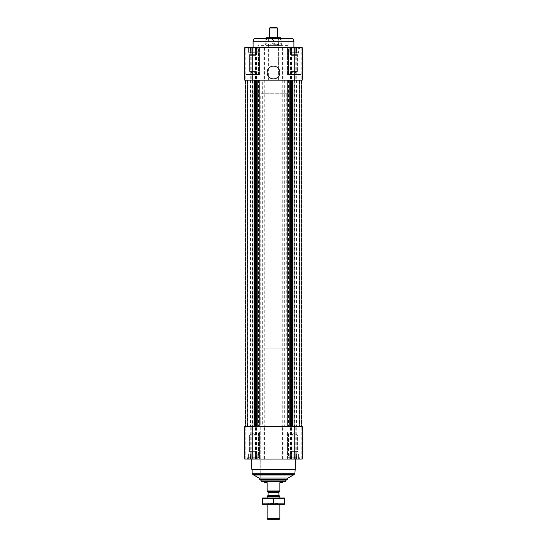 <?xml version="1.0" encoding="UTF-8"?>
<svg xmlns="http://www.w3.org/2000/svg" width="547" height="547" viewBox="0 0 547 547"><rect width="100%" height="100%" fill="white"/><g stroke="black" fill="none" stroke-linecap="round" stroke-linejoin="round"><path stroke-width="0.41" stroke-dasharray="2.73 2.05" d="M289.766 47.637L298.696 47.637L289.766 47.637M290.402 47.657L292.023 47.657L290.402 47.657L290.402 52.738L290.402 47.924L290.402 52.738L289.814 52.738L289.814 47.657L289.814 52.738L291.428 52.738L291.428 47.924L292.023 47.657L293.206 47.924L291.428 47.924L291.428 52.738L292.023 52.738L292.023 47.657L294.231 47.657L292.023 47.657L292.023 52.738L293.206 52.738L293.206 47.924L294.231 47.657L295.257 47.924L293.206 47.924L293.206 52.738L294.231 52.738L294.231 47.657L296.44 47.657L294.231 47.657L294.231 52.738L295.257 52.738L295.257 47.924L296.44 47.657L297.035 47.924L295.257 47.924L295.257 52.738L296.44 52.738L296.44 47.657L298.06 47.657L296.44 47.657L296.44 52.738L297.035 52.738L297.035 47.924L298.06 47.657L297.035 47.924L297.035 52.738L298.06 52.738L298.06 47.657L298.648 47.657L298.06 47.924L298.06 52.738L298.06 47.924L298.648 47.657L298.06 47.924L298.06 52.738L298.648 52.738L298.696 47.637L298.648 52.738L290.402 52.738L290.402 47.657L290.402 52.738L298.06 52.738L290.402 52.738L290.402 47.924L290.402 52.738L289.814 52.738L291.428 52.738L291.428 47.924L291.428 52.738L292.023 52.738L292.023 47.657L292.023 52.738L293.206 52.738L293.206 47.924L293.206 52.738L294.231 52.738L294.231 47.657L294.231 52.738L295.257 52.738L295.257 47.924L295.257 52.738L296.44 52.738L296.44 47.657L296.44 52.738L297.035 52.738L297.035 47.924L297.035 52.738L298.06 52.738L298.06 47.657L298.06 52.738L298.06 47.924L298.06 52.738L298.648 52.738L290.402 52.738L290.402 47.657M248.304 47.637L257.234 47.637L248.304 47.637M248.94 47.657L250.56 47.657L248.94 47.657L248.94 52.738L248.94 47.924L248.94 52.738L248.352 52.738L248.352 47.657L248.352 52.738L249.965 52.738L249.965 47.924L250.56 47.657L251.743 47.924L249.965 47.924L249.965 52.738L250.56 52.738L250.56 47.657L252.769 47.657L250.56 47.657L250.56 52.738L251.743 52.738L251.743 47.924L252.769 47.657L253.794 47.924L251.743 47.924L251.743 52.738L252.769 52.738L252.769 47.657L254.977 47.657L252.769 47.657L252.769 52.738L253.794 52.738L253.794 47.924L254.977 47.657L255.572 47.924L253.794 47.924L253.794 52.738L254.977 52.738L254.977 47.657L256.598 47.657L254.977 47.657L254.977 52.738L255.572 52.738L255.572 47.924L256.598 47.657L255.572 47.924L255.572 52.738L256.598 52.738L256.598 47.657L257.186 47.657L256.598 47.924L256.598 52.738L256.598 47.924L257.186 47.657L256.598 47.924L256.598 52.738L257.186 52.738L257.234 47.637L257.186 52.738L248.94 52.738L248.94 47.657L248.94 52.738L256.598 52.738L248.94 52.738L248.94 47.924L248.94 52.738L248.352 52.738L249.965 52.738L249.965 47.924L249.965 52.738L250.56 52.738L250.56 47.657L250.56 52.738L251.743 52.738L251.743 47.924L251.743 52.738L252.769 52.738L252.769 47.657L252.769 52.738L253.794 52.738L253.794 47.924L253.794 52.738L254.977 52.738L254.977 47.657L254.977 52.738L255.572 52.738L255.572 47.924L255.572 52.738L256.598 52.738L256.598 47.657L256.598 52.738L256.598 47.924L256.598 52.738L257.186 52.738L248.94 52.738L248.94 47.657M292.023 459.029L294.231 459.029L290.402 459.029L292.023 459.029L292.023 453.948L298.648 453.948L289.814 453.948L298.648 453.948L291.428 453.948L292.023 453.948L292.023 459.029M290.402 458.762L298.696 459.056L289.766 459.056L298.696 459.056L289.766 459.056L290.402 458.762L290.402 452.034L298.06 452.034L290.402 452.034L298.06 452.034L290.402 452.034L291.093 451.343L291.093 435.2L297.37 435.2L291.093 435.2L297.37 435.2L291.093 435.2L291.093 451.343L297.37 451.343L291.093 451.343L297.37 451.343L291.093 451.343L290.402 452.034L290.402 453.948L289.814 453.948L298.06 453.948L290.402 453.948L290.402 458.762M295.257 458.762L293.206 458.762L297.035 458.762L295.257 458.762L295.257 453.948L295.257 458.762M298.06 459.029L296.44 459.029L298.648 459.029L298.06 459.029L298.06 452.034L297.37 451.343L297.37 435.2L294.231 433.388L297.37 435.2L297.37 451.343L298.06 452.034L298.06 458.762L298.648 459.029L298.06 458.762L298.06 453.948L298.06 459.029M250.56 459.029L252.769 459.029L248.94 459.029L250.56 459.029L250.56 453.948L257.186 453.948L248.352 453.948L257.186 453.948L249.965 453.948L250.56 453.948L250.56 459.029M248.94 458.762L257.234 459.056L248.304 459.056L257.234 459.056L248.304 459.056L248.94 458.762L248.94 453.948L248.352 453.948L256.598 453.948L248.94 453.948L248.94 452.034L256.598 452.034L248.94 452.034L256.598 452.034L248.94 452.034L249.63 451.343L249.63 435.2L255.907 435.2L249.63 435.2L255.907 435.2L249.63 435.2L249.63 451.343L255.907 451.343L249.63 451.343L255.907 451.343L249.63 451.343L248.94 452.034L248.94 458.762M253.794 458.762L251.743 458.762L255.572 458.762L253.794 458.762L253.794 453.948L253.794 458.762M256.598 459.029L254.977 459.029L257.186 459.029L256.598 459.029L256.598 452.034L255.907 451.343L255.907 435.2L252.769 433.388L255.907 435.2L255.907 451.343L256.598 452.034L256.598 458.762L257.186 459.029L256.598 458.762L256.598 453.948L256.598 459.029M294.231 459.056L244.796 459.056L244.796 426.523L244.796 459.056L245.172 459.056L244.796 459.056L244.796 426.523L302.204 426.523L294.854 426.523L302.204 426.523L302.204 459.056L302.204 426.523L302.204 459.056L294.231 459.056L294.231 426.523L299.182 426.523L294.224 426.523L294.224 80.163L299.182 80.163L295.148 80.163L295.148 426.523M245.172 459.056L252.146 459.056L245.172 459.056L245.172 426.523L245.172 459.056M252.051 459.056L250.218 459.056L252.051 459.056L252.146 426.523L250.218 426.523L252.051 426.523L252.051 459.056M294.949 459.056L296.782 459.056L294.949 459.056L294.854 426.523L296.782 426.523L294.949 426.523L294.949 459.056M246.075 459.056L259.469 459.056L246.075 459.056L259.469 459.056L246.075 459.056L246.075 432.137L259.469 432.137L246.075 432.137L259.469 432.137L246.075 432.137L246.075 459.056M287.531 459.056L300.925 459.056L287.531 459.056L300.925 459.056L287.531 459.056L287.531 432.137L300.925 432.137L287.531 432.137L300.925 432.137L287.531 432.137L287.531 459.056M251.811 459.056L295.189 459.056L251.811 459.056M247.415 426.523L255.9 426.523L245.118 426.523L247.668 426.523L247.415 80.163L247.668 426.523L252.776 426.523L247.668 426.523L247.668 80.163L245.118 80.163L255.9 80.163L245.118 80.163L247.415 80.163L247.415 426.523M255.9 426.523L291.537 426.523L255.9 426.523L255.9 80.163L262.676 80.163L262.676 426.523M291.537 426.523L301.882 426.523L291.537 426.523L291.537 80.163L291.1 80.163L301.882 80.163L299.332 80.163L299.332 426.523L299.332 80.163L301.882 80.163L291.537 80.163M295.148 80.163L302.204 80.163L302.204 47.637L302.204 80.163L294.854 80.163L302.204 80.163L302.204 47.637L244.796 47.637L252.146 47.637L244.796 47.637L244.796 80.163L291.1 80.163L262.676 80.163M299.332 80.163L299.332 426.523L299.332 80.163M256.447 47.637L256.447 80.163L255.9 80.163M252.769 47.637L252.769 459.056M247.668 80.163L247.668 426.523L247.668 80.163M246.075 47.637L259.469 47.637L246.075 47.637L259.469 47.637L246.075 47.637L246.075 74.549L259.469 74.549L246.075 74.549L259.469 74.549L246.075 74.549L246.075 47.637M287.531 47.637L300.925 47.637L287.531 47.637L300.925 47.637L287.531 47.637L287.531 74.549L300.925 74.549L287.531 74.549L300.925 74.549L287.531 74.549L287.531 47.637M293.91 47.637L253.09 47.637L293.91 47.637M294.854 47.637L296.782 47.637L294.854 47.637L294.854 80.163L296.782 80.163L294.854 80.163L294.854 47.637M252.146 47.637L250.218 47.637L252.146 47.637L252.146 80.163L244.796 80.163L252.146 80.163L252.146 47.637M283.948 47.637L283.948 80.163L294.231 80.163L294.231 47.637M283.948 80.163L256.447 80.163M244.796 47.637L244.796 80.163L244.796 47.637M287.216 479.466L259.784 479.466M260.741 479.466L286.259 479.466L260.741 479.466L260.741 348.918L286.259 348.918L260.741 348.918M293.404 475.001L253.596 475.001M253.596 474.365L293.404 474.365L253.596 474.365M294.231 474.365L252.769 474.365M294.867 473.723L252.133 473.723M294.867 469.811L252.133 469.811M295.189 469.258L251.811 469.258M273.5 66.132A6.379 6.379 0 0 1 279.025 75.698A6.379 6.379 0 0 1 267.975 75.698A6.379 6.379 0 0 1 273.5 66.132M288.488 432.137L299.968 432.137L288.488 432.137L299.968 432.137L288.488 432.137L288.488 457.777L299.968 457.777L288.488 457.777L299.968 457.777L288.488 457.777L288.488 432.137M247.032 432.137L258.512 432.137L247.032 432.137L258.512 432.137L247.032 432.137L247.032 457.777L258.512 457.777L247.032 457.777L258.512 457.777L247.032 457.777L247.032 432.137M289.561 459.056L298.901 459.056L289.561 459.056L288.488 457.777L289.561 459.056L298.901 459.056L289.561 459.056M248.099 459.056L257.439 459.056L248.099 459.056L247.032 457.777L248.099 459.056L257.439 459.056L248.099 459.056M289.814 459.029L289.814 453.948L289.814 459.029M291.428 458.762L291.428 453.948L291.428 458.762M293.206 458.762L293.206 453.948L293.206 458.762M294.231 459.029L294.231 453.948L294.231 459.029M296.44 459.029L296.44 453.948L296.44 459.029M297.035 458.762L297.035 453.948L297.035 458.762M298.648 459.029L298.648 453.948L298.648 459.029M248.352 459.029L248.352 453.948L248.352 459.029M249.965 458.762L249.965 453.948L249.965 458.762M251.743 458.762L251.743 453.948L251.743 458.762M252.769 459.029L252.769 453.948L252.769 459.029M254.977 459.029L254.977 453.948L254.977 459.029M255.572 458.762L255.572 453.948L255.572 458.762M257.186 459.029L257.186 453.948L257.186 459.029M248.94 459.029L248.94 453.948L248.94 459.029M290.402 459.029L290.402 453.948L290.402 459.029M293.91 41.257L253.09 41.257M292.98 38.707L254.02 38.707M257.726 38.707L289.274 38.707L257.726 38.707L258.191 39.979L288.809 39.979L258.191 39.979L258.191 45.415L288.809 45.415L258.191 45.415M268.399 45.415L278.601 45.415L268.399 45.415L268.399 80.163L278.601 80.163L268.399 80.163L278.601 80.163L268.399 80.163L268.399 38.14L278.601 38.14L268.399 38.14L268.987 37.558L278.013 37.558M288.488 74.549L299.968 74.549L288.488 74.549L299.968 74.549L288.488 74.549L288.488 48.909L299.968 48.909L288.488 48.909L299.968 48.909L288.488 48.909L289.561 47.637L298.901 47.637L289.561 47.637L298.901 47.637L289.561 47.637L288.488 48.909L288.488 74.549M247.032 74.549L258.512 74.549L247.032 74.549L258.512 74.549L247.032 74.549L247.032 48.909L258.512 48.909L247.032 48.909L258.512 48.909L247.032 48.909L248.099 47.637L257.439 47.637L248.099 47.637L257.439 47.637L248.099 47.637L247.032 48.909L247.032 74.549M291.093 71.493L297.37 71.493L291.093 71.493L291.093 55.343L297.37 55.343L291.093 55.343L290.402 54.652L298.06 54.652L290.402 54.652L290.402 52.738L298.06 52.738L290.402 52.738L290.402 54.652L298.06 54.652L290.402 54.652L291.093 55.343L297.37 55.343L291.093 55.343L291.093 71.493L297.37 71.493L291.093 71.493L294.231 73.298L291.093 71.493M249.63 71.493L255.907 71.493L249.63 71.493L249.63 55.343L255.907 55.343L249.63 55.343L248.94 54.652L256.598 54.652L248.94 54.652L248.94 52.738L256.598 52.738L248.94 52.738L248.94 54.652L256.598 54.652L248.94 54.652L249.63 55.343L255.907 55.343L249.63 55.343L249.63 71.493L255.907 71.493L249.63 71.493L252.769 73.298L249.63 71.493M253.09 348.918L293.91 348.918L253.09 348.918L253.09 80.163L293.91 80.163L253.09 80.163L293.91 80.163L253.09 80.163L253.09 93.769L293.91 93.769L253.09 93.769M267.121 490.946L279.879 490.946L279.879 491.582L267.121 491.582L267.121 482.652L264.57 482.652M267.333 491.582L279.667 491.582L267.333 491.582M264.57 481.381L282.43 481.381L264.57 481.381M279.879 490.946L279.879 482.652L282.43 482.652M285.52 481.381L261.48 481.381M286.259 480.102L260.741 480.102L260.741 93.769L286.259 93.769L260.741 93.769M278.902 519.65L268.098 519.65M279.879 518.672L267.121 518.672M279.879 496.389L267.121 496.389M267.121 504.341L267.121 497.961L279.879 497.961L267.121 497.961L267.982 498.823L279.018 498.823L267.982 498.823L267.982 503.479L279.018 503.479L267.982 503.479L267.121 504.341L279.879 504.341L267.121 504.341M278.902 495.411L268.098 495.411M284.283 504.341L262.717 504.341M284.344 503.876L284.344 498.426L262.656 498.426L262.656 503.876L284.344 503.876M273.5 503.876L273.5 498.426M284.283 497.961L262.717 497.961M266.232 37.757L280.768 37.757M273.5 37.757L278.922 37.757L273.5 37.757M281.794 40.061C281.794 38.393 281.794 38.393 281.794 40.061C281.794 38.393 281.794 38.393 281.794 40.061C279.052 38.393 276.29 38.393 273.5 40.061C270.758 38.393 267.996 38.393 265.206 40.061C265.206 38.393 265.206 38.393 265.206 40.061C265.206 38.393 265.206 38.393 265.206 40.061C267.948 38.393 270.71 38.393 273.5 40.061C276.242 38.393 279.004 38.393 281.794 40.061L281.794 43.11C281.794 44.779 281.794 44.779 281.794 43.11C281.794 44.779 281.794 44.779 281.794 43.11C279.052 44.786 276.29 44.786 273.5 43.11C276.242 44.786 279.004 44.786 281.794 43.11L281.794 40.061M273.5 45.415L280.768 45.415L273.5 45.415M273.5 43.11C270.758 44.786 267.996 44.786 265.206 43.11C265.206 44.779 265.206 44.779 265.206 43.11C265.206 44.779 265.206 44.779 265.206 43.11C267.948 44.786 270.71 44.786 273.5 43.11L273.5 40.061L273.5 43.11M273.5 38.399L278.922 38.399L273.5 38.399M273.5 38.919L278.088 38.919L273.5 38.919M273.5 44.259L278.088 44.259L273.5 44.259M273.5 44.779L278.922 44.779L273.5 44.779M265.206 40.061L265.206 43.11L265.206 40.061M269.671 37.558L277.329 37.558L269.671 37.558M277.329 27.986L269.671 27.986M276.686 27.35L270.314 27.35M251.777 459.056L251.777 426.523L251.777 459.056M255.545 459.056L255.545 426.523M256.447 459.056L256.447 426.523M263.052 459.056L263.052 426.523M264.447 459.056L264.447 426.523M282.553 459.056L282.553 426.523M283.948 459.056L283.948 426.523M290.553 459.056L290.553 426.523M291.455 459.056L291.455 426.523M301.828 459.056L301.828 426.523L301.828 459.056M295.223 459.056L295.223 426.523L295.223 459.056M245.535 80.163L245.535 426.523L245.535 80.163M245.288 80.163L245.288 426.523L245.288 80.163M254.047 80.163L254.047 426.523M254.376 80.163L254.376 426.523M255.463 80.163L255.463 426.523M258.28 80.163L258.28 426.523M258.642 80.163L258.642 426.523M264.755 80.163L264.755 426.523M282.245 80.163L282.245 426.523M284.324 80.163L284.324 426.523M288.358 80.163L288.358 426.523M288.72 80.163L288.72 426.523M291.1 80.163L291.1 426.523M292.624 80.163L292.624 426.523M292.953 80.163L292.953 426.523M301.712 80.163L301.712 426.523L301.712 80.163M301.465 80.163L301.465 426.523L301.465 80.163M299.585 80.163L299.585 426.523L299.585 80.163M299.182 80.163L299.182 426.523L299.182 80.163M294.73 80.163L294.73 426.523M247.818 80.163L247.818 426.523L247.818 80.163M252.27 80.163L252.27 426.523M251.852 80.163L251.852 426.523M301.828 47.637L301.828 80.163L301.828 47.637M295.223 47.637L295.223 80.163L295.223 47.637M294.949 47.637L294.949 80.163L294.949 47.637M291.455 47.637L291.455 80.163M290.553 47.637L290.553 80.163M282.553 47.637L282.553 80.163M264.447 47.637L264.447 80.163M263.052 47.637L263.052 80.163M255.545 47.637L255.545 80.163M245.172 47.637L245.172 80.163L245.172 47.637M251.777 47.637L251.777 80.163L251.777 47.637M252.051 47.637L252.051 80.163L252.051 47.637M288.057 478.023L258.943 478.023M278.902 492.348L268.098 492.348M252.146 459.056L252.146 426.523L252.146 459.056M250.218 459.056L250.218 426.523M294.854 459.056L294.854 426.523L294.854 459.056M296.782 459.056L296.782 426.523M245.118 80.163L245.118 426.523M301.882 80.163L301.882 426.523M294.587 80.163L294.587 426.523M296.46 80.163L296.46 426.523M250.54 80.163L250.54 426.523M252.413 80.163L252.413 426.523M296.782 47.637L296.782 80.163M250.218 47.637L250.218 80.163M300.925 459.056L300.925 432.137L300.925 459.056M259.469 459.056L259.469 432.137L259.469 459.056M298.901 459.056L299.968 457.777L299.968 432.137L299.968 457.777L298.901 459.056M257.439 459.056L258.512 457.777L258.512 432.137L258.512 457.777L257.439 459.056M294.231 433.388L291.093 435.2L294.231 433.388M252.769 433.388L249.63 435.2L252.769 433.388M278.218 37.757L278.601 38.14L278.601 80.163L278.601 45.415M288.809 45.415L288.809 39.979L289.274 38.707M300.925 74.549L300.925 47.637L300.925 74.549M259.469 74.549L259.469 47.637L259.469 74.549M299.968 74.549L299.968 48.909L298.901 47.637L299.968 48.909L299.968 74.549M258.512 74.549L258.512 48.909L257.439 47.637L258.512 48.909L258.512 74.549M294.231 73.298L297.37 71.493L297.37 55.343L298.06 54.652L298.06 52.738L298.06 54.652L297.37 55.343L297.37 71.493L294.231 73.298M252.769 73.298L255.907 71.493L255.907 55.343L256.598 54.652L256.598 52.738L256.598 54.652L255.907 55.343L255.907 71.493L252.769 73.298M286.259 93.769L286.259 348.918M293.91 348.918L293.91 93.769M279.879 504.341L279.879 497.961L279.018 498.823L279.018 503.479L279.879 504.341M280.768 45.415L281.794 44.396M266.232 45.415L265.206 44.396M268.078 37.757L268.078 38.399M278.922 37.757L278.922 38.399M278.601 44.779L278.088 44.259L278.088 38.919L278.601 38.399M268.399 44.779L268.912 44.259L268.912 38.919L268.399 38.399M268.078 44.779L268.078 45.415M278.922 44.779L278.922 45.415"/><path stroke-width="0.82" d="M244.796 459.056L244.796 426.523L302.204 426.523L302.204 459.056L244.796 459.056M287.216 80.163L287.216 426.523M259.784 80.163L259.784 426.523M252.769 47.637L244.796 47.637L244.796 80.163L302.204 80.163L302.204 47.637L252.769 47.637L252.769 80.163M273.5 66.132A6.379 6.379 0 0 1 279.025 75.698A6.379 6.379 0 0 1 267.975 75.698A6.379 6.379 0 0 1 273.5 66.132M293.404 475.001L253.596 475.001L258.943 478.023L259.784 479.466L287.216 479.466L288.057 478.023L293.404 475.001L293.404 474.365M253.596 475.001L253.596 474.365M294.867 473.723L252.133 473.723L252.769 474.365L294.231 474.365L294.867 473.723L295.189 469.258L295.189 459.056M252.133 473.723L252.133 469.811L294.867 469.811M252.133 469.811L251.811 469.258L295.189 469.258M251.811 469.258L251.811 459.056M253.09 47.637L253.09 41.257L293.91 41.257L293.91 47.637M253.09 41.257L254.02 38.707L292.98 38.707L293.91 41.257M279.879 490.946L267.121 490.946L267.121 491.582L279.879 491.582L279.879 482.652L282.43 482.652L282.43 481.381M267.121 490.946L267.121 482.652L264.57 482.652L264.57 481.381M286.259 480.102L260.741 480.102L261.48 481.381L285.52 481.381L286.259 479.466M260.741 480.102L260.741 479.466M279.879 518.672L267.121 518.672L268.098 519.65L278.902 519.65L279.879 518.672L279.879 504.341M267.121 497.961L267.121 496.389L279.879 496.389L279.879 497.961M267.121 518.672L267.121 504.341M267.121 496.389L268.098 495.411L278.902 495.411L279.879 496.389M268.098 495.411L268.098 492.348L278.902 492.348L279.667 491.582M267.333 491.582L268.098 492.348M262.656 504.327L284.344 504.327M284.344 503.876L262.656 503.876L262.656 498.426L284.344 498.426L284.344 503.876M273.5 503.876L273.5 498.426M262.656 497.982L284.344 497.982M281.719 38.707L280.768 37.757L266.232 37.757L265.281 38.707M268.399 38.14L268.987 37.558L278.218 37.757M269.671 37.558L269.671 27.986L277.329 27.986L277.329 37.558M269.671 27.986L270.314 27.35L276.686 27.35L277.329 27.986M294.231 459.056L294.231 426.523M252.769 459.056L252.769 426.523M292.953 80.163L292.953 426.523M292.624 80.163L292.624 426.523M291.537 80.163L291.537 426.523M291.1 80.163L291.1 426.523M290.56 80.163L290.56 426.523M289.206 80.163L289.206 426.523M257.794 80.163L257.794 426.523M256.44 80.163L256.44 426.523M255.9 80.163L255.9 426.523M255.463 80.163L255.463 426.523M254.376 80.163L254.376 426.523M254.047 80.163L254.047 426.523M294.231 47.637L294.231 80.163M258.943 478.023L288.057 478.023M301.882 80.163L301.882 426.523M245.118 80.163L245.118 426.523M278.902 495.411L278.902 492.348"/></g></svg>
